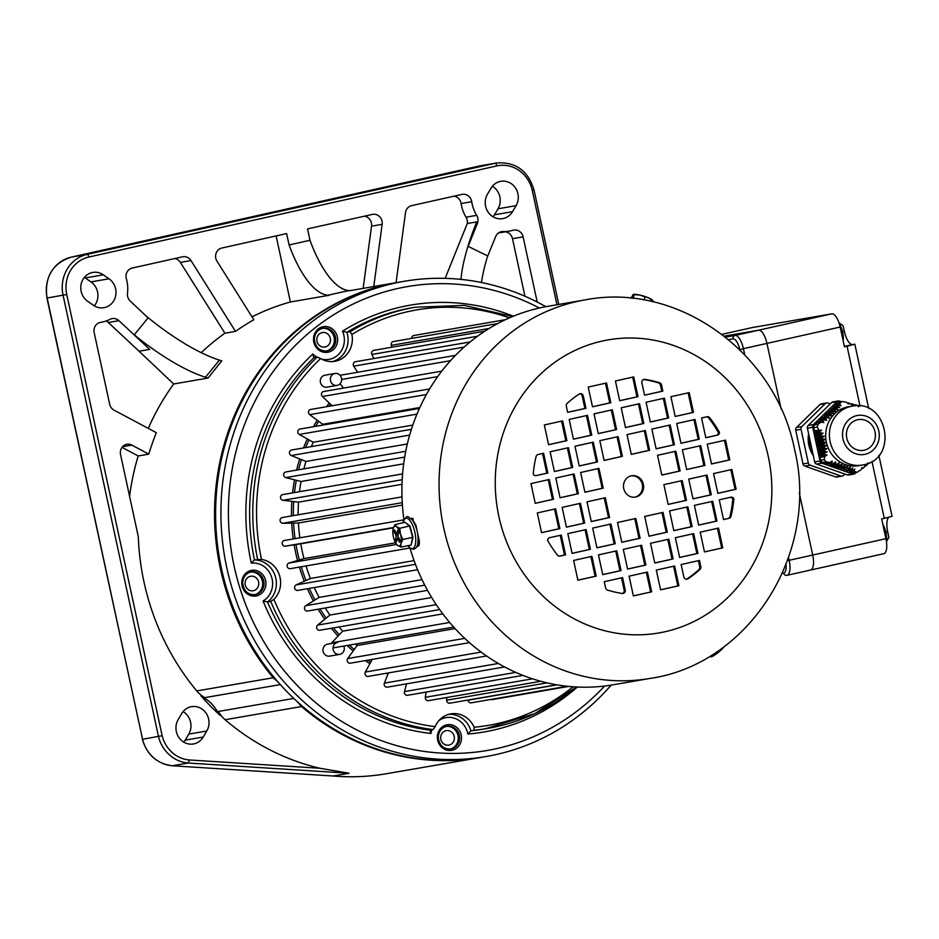 <?xml version="1.0" encoding="UTF-8"?>
<svg xmlns="http://www.w3.org/2000/svg" width="939" height="939" viewBox="0 0 939 939"><rect width="100%" height="100%" fill="white"/><g stroke="black" fill="none" stroke-linecap="round" stroke-linejoin="round"><path stroke-width="1.41" d="M411.082 545.101L412.62 537.308L409.604 526.11L404.932 522.26L409.92 525.899L412.996 537.319L411.082 545.101L400.906 547.085L401.023 543.458A10.106 3.768 77.6 0 1 397.643 545.489A10.106 3.768 77.6 0 1 396.07 543.728A10.106 3.768 77.6 0 1 393.699 538.106A10.106 3.768 -102.4 0 1 392.96 529.549L392.972 529.49M397.408 538.07L399.662 542.296L400.131 540.406L397.878 536.181L398.805 532.413L397.678 530.3L396.751 534.08L394.486 529.866L394.028 531.744L396.281 535.969L395.354 539.737L396.481 541.85L397.408 538.07L398.735 537.789M400.46 534.045A10.106 3.768 77.6 0 1 401.023 543.458L402.784 539.456L400.46 534.045L399.768 528.27L396.504 526.662A10.106 3.768 77.6 0 1 400.46 534.045M393.007 529.267L393.124 528.692A10.106 3.768 77.6 0 1 396.504 526.662L394.885 524.701L393.124 528.692A10.106 3.768 -102.4 0 0 392.96 529.549M396.023 543.528L397.643 545.489L400.906 547.085M412.996 537.319L402.784 539.456M409.92 525.899L399.768 528.27M404.932 522.26L394.885 524.701M397.091 539.362L395.354 539.737M398.019 535.582L396.281 535.969M395.342 531.462L394.028 531.744M398.488 533.692L396.751 534.08M411.693 338.392A2.887 2.676 -99.8 0 1 414.005 335.469M391.986 347.207L391.34 345.329A2.887 2.676 -99.8 0 1 393.488 341.538M373.875 358.557L371.903 354.461A2.887 2.676 -99.8 0 1 373.922 350.329M357.618 372.255L353.745 366.151A2.887 2.676 -99.8 0 1 355.588 361.715M332.101 405.754L322.394 396.493A2.887 2.676 -99.8 0 1 323.779 391.493M322.112 425.226A166.626 154.595 -99.8 0 1 322.676 424.275L309.694 414.651A2.887 2.676 -99.8 0 1 310.821 409.427M311.361 446.588A166.626 154.595 -99.8 0 1 313.227 442.269L299.259 434.44A2.887 2.676 -99.8 0 1 300.081 429.029M303.86 468.843A166.626 154.595 -99.8 0 1 305.973 461.448L291.243 455.532A2.887 2.676 -99.8 0 1 291.759 449.969M299.482 491.696A166.626 154.595 -99.8 0 1 301.043 481.507L285.785 477.599A2.887 2.676 -99.8 0 1 285.984 471.93M298.168 514.795A166.626 154.595 -99.8 0 1 298.508 502.142L282.968 500.299A2.887 2.676 -99.8 0 1 282.827 494.571M299.834 537.801A166.626 154.595 -99.8 0 1 298.414 523.011L282.839 523.269A2.887 2.676 -99.8 0 1 282.357 517.53M290.574 568.588A2.887 2.676 -99.8 0 1 287.193 566.417A2.887 2.676 -99.8 0 1 289.024 563.024L303.966 558.611A166.626 154.595 -99.8 0 1 300.762 543.798L285.386 546.158A2.887 2.676 -99.8 0 1 284.329 540.477A2.887 2.676 -99.8 0 1 284.494 540.453L403.84 519.866L284.447 540.453M568.694 686.421L492.353 699.59A2.887 2.676 -99.8 0 1 490.944 699.426M567.215 686.268L471.237 702.818A2.887 2.676 -99.8 0 1 468.068 700.201L468.056 700.036M556.522 684.777L449.828 703.182A2.887 2.676 -99.8 0 1 446.659 700.201L446.718 697.513M540.782 681.291L428.501 700.658A2.887 2.676 -99.8 0 1 425.344 697.313L426.071 692.09M522.941 675.387L407.549 695.294A2.887 2.676 -99.8 0 1 404.474 691.597L406.517 683.85M504.572 666.936L387.338 687.16A2.887 2.676 -99.8 0 1 384.368 683.134L388.429 672.911M486.555 655.985L368.17 676.409A2.887 2.676 -99.8 0 1 365.353 672.054L372.278 659.401M469.465 642.64L350.341 663.192A2.887 2.676 -99.8 0 1 347.712 658.544L357.16 645.48A166.626 154.595 -99.8 0 1 355.529 644.037M331.256 643.52A2.887 2.676 -99.8 0 1 331.737 642.804L342.665 631.161A166.626 154.595 -99.8 0 1 339.014 626.935M439.652 609.575L319.835 630.245A2.887 2.676 -99.8 0 1 317.675 625.092L329.918 615.045A166.626 154.595 -99.8 0 1 325.246 607.991M427.538 590.349L307.64 611.031A2.887 2.676 -99.8 0 1 305.75 605.69L319.107 597.392A166.626 154.595 -99.8 0 1 314.248 587.544M417.597 569.715L297.733 590.396A2.887 2.676 -99.8 0 1 296.149 584.891L310.41 578.483A166.626 154.595 -99.8 0 1 306.044 565.935M343.58 388.077L340.047 383.781M357.16 645.48L455.075 628.59M342.665 631.161L442.809 613.883M329.918 615.045L431.682 597.486M319.107 597.392L422.01 579.645M310.41 578.483L414.064 560.606M303.966 558.611L395.53 542.812M300.762 543.798L393.382 527.824M298.414 523.011L402.397 505.076M298.508 502.142L401.998 484.289M301.043 481.507L403.676 463.807M305.973 461.448L407.338 443.959M313.227 442.269L412.808 425.085M322.676 424.275L419.85 407.514M839.032 322.887L843.128 325.727L844.349 331.373A14.437 5.376 -102.6 0 0 852.706 344.566L854.83 344.202L868.739 408.524M878.869 455.356L892.05 516.344L884.28 518.351L871.967 461.378M886.439 541.545L888.893 537.39L887.672 531.744A14.437 5.376 77.4 0 1 888.987 517.143M810.639 570.032L883.681 553.717A14.437 5.376 -102.6 0 0 883.775 553.705A14.437 5.376 -102.6 0 0 885.935 538.693L881.662 518.938L884.28 518.351M810.451 570.079A14.437 5.376 -102.6 0 0 810.545 570.055A14.437 5.376 -102.6 0 0 812.705 555.043A14.437 5.376 77.4 0 1 810.545 570.055A14.437 5.376 77.4 0 1 810.451 570.079L787.105 575.29M859.983 405.953L847.06 346.209L844.443 346.796L840.17 327.042A14.437 5.376 -102.6 0 0 831.813 313.837L752.209 327.57A14.437 5.376 -102.6 0 0 752.116 327.594A14.437 5.376 -102.6 0 0 752.022 327.617M840.17 327.042L743.406 348.651A14.437 5.376 -102.6 0 0 735.049 335.458L758.583 330.199L724.262 336.115L758.583 330.199A14.437 5.376 77.4 0 1 766.94 343.392L781.131 408.993L766.94 343.392A14.437 5.376 -102.6 0 0 758.583 330.199L831.813 313.837M787.434 560.677L812.705 555.043L799.253 492.834L812.705 555.043L885.935 538.693M854.83 344.202L847.06 346.209M839.396 324.014A11.561 4.308 77.4 0 1 841.79 329.073A11.561 4.308 77.4 0 1 842.659 332.242A11.561 4.308 77.4 0 1 843.128 335.059A11.561 4.308 77.4 0 1 843.116 340.622M882.906 524.666A11.561 4.308 77.4 0 1 885.113 529.443A11.561 4.308 77.4 0 1 886.228 533.892A11.561 4.308 77.4 0 1 886.451 535.43A11.561 4.308 77.4 0 1 886.393 541.216M857.6 419.721A15.599 14.472 80.2 0 0 846.708 437.774A15.599 14.472 80.2 0 0 863.551 450.333A15.599 14.472 80.2 0 0 864.197 450.204A15.599 14.472 80.2 0 0 875.089 432.163A15.599 14.472 80.2 0 0 858.246 419.604A15.599 14.472 80.2 0 0 857.6 419.721M836.954 477.012A2.887 2.676 -99.8 0 1 835.569 476.918L804.852 466.108A2.887 2.676 -99.8 0 1 803.021 463.948L795.72 430.226A2.887 2.676 -99.8 0 1 796.507 427.491L819.923 404.58A2.887 2.676 -99.8 0 1 821.273 403.887L826.578 402.972A2.887 2.676 -99.8 0 1 827.846 403.077L830.217 403.911M844.877 474.078L843.492 475.427A2.887 2.676 -99.8 0 1 840.875 476.003L810.157 465.192A2.887 2.676 -99.8 0 1 808.326 463.033L801.037 429.311A2.887 2.676 -99.8 0 1 801.812 426.576L825.24 403.664A2.887 2.676 -99.8 0 1 826.578 402.972M863.493 464.817A29.884 27.736 -99.8 0 1 862.26 465.063L858.551 465.697A29.884 27.736 -99.8 0 1 826.261 441.623A29.884 27.736 -99.8 0 1 847.154 407.033A29.884 27.736 -99.8 0 1 848.386 406.798L852.107 406.153C887.285 398.465 898.987 458.549 863.563 464.805L862.26 465.063A29.884 27.736 -99.8 0 1 829.982 440.99A29.884 27.736 -99.8 0 1 850.863 406.399A29.884 27.736 -99.8 0 1 852.107 406.153M856.838 472.399L853.574 472.963A2.887 2.676 -99.8 0 1 852.307 472.857L849.631 471.906L853.985 471.155L856.955 472.376L861.309 469.523L862.155 467.422L863.082 468.162L864.209 467.282L865.03 465.192L865.875 465.944L866.92 465.087L867.718 462.997L868.481 463.76L869.514 462.727M859.936 406.059L858.117 405.789M858.516 406.775L858.786 405.683M841.649 401.552L839.466 404.028L835.123 404.779L837.154 402.796A2.887 2.676 -99.8 0 1 838.504 402.092L843.269 401.599L846.79 402.397L848.457 404.063L848.973 402.925L852.002 404.932L852.436 403.805L855.359 405.836L855.711 404.721L857.577 405.777M848.633 474.993A2.887 2.676 -99.8 0 1 847.248 474.911L816.531 464.089A2.887 2.676 -99.8 0 1 814.688 461.941L807.399 428.207A2.887 2.676 -99.8 0 1 808.186 425.473L831.602 402.561A2.887 2.676 -99.8 0 1 832.952 401.869L838.257 400.953A2.887 2.676 80.2 0 0 836.907 401.646L831.602 402.561M847.248 474.911L852.553 473.995A2.887 2.676 80.2 0 0 855.171 473.409L856.063 472.528M861.767 468.397L863.082 468.162M864.655 466.155L865.875 465.944M867.354 463.96L868.481 463.76M851.896 470.04L846.802 470.909L851.896 470.04L852.718 467.939L850.546 469.371L843.973 469.923L850.546 469.371M847.178 467.88L841.144 468.925L847.178 467.88L847.929 465.803L845.581 467.258L838.327 467.927L845.581 467.258M831.837 463.115L827.013 463.948L831.837 463.115L832.212 461.096L829.653 462.587L825.299 463.338L822.623 462.399A2.887 2.676 -99.8 0 1 820.792 460.251L820.158 457.316L824.512 456.565L824.289 459.641L826.132 461.8L829.653 462.587M835.299 463.995L836.614 464.359L830.956 465.333L829.841 464.934L835.299 463.995L835.757 461.965L833.222 463.455M838.574 464.922L839.806 465.286L833.785 466.331L832.67 465.932L838.574 464.922L839.114 462.868L836.614 464.359M841.649 465.873L842.799 466.26L836.614 467.329L835.499 466.929L841.649 465.873L842.271 463.807L839.806 465.286M824.571 453.326L824.571 454.593L819.747 455.427L819.489 454.206L824.571 453.326L827.118 451.835L824.536 451.389L819.078 452.328L818.82 451.107L824.465 450.133L824.536 451.389M824.16 446.964L824.313 448.208L818.409 449.218L818.139 447.997L824.16 446.964L826.637 445.485L823.89 445.063L817.74 446.119L817.47 444.898L823.656 443.83L823.89 445.063M819.606 431.647L820.146 432.82L815.052 433.701L814.794 432.48L819.606 431.647L821.695 430.238L814.383 430.59L813.749 427.656A2.887 2.676 -99.8 0 1 814.524 424.921L816.566 422.926L820.909 422.174L818.022 424.322L817.247 427.057L818.726 429.851M820.909 434.64L821.379 435.825L815.721 436.799L815.463 435.579L820.909 434.64L823.092 433.208L820.146 432.82M822.036 437.668L822.411 438.865L816.39 439.91L816.132 438.689L822.036 437.668L824.289 436.224L821.379 435.825M822.951 440.731L823.257 441.94L817.071 443.008L816.801 441.788L822.951 440.731L825.287 439.276L822.411 438.865M823.808 419.944L817.869 421.658L823.808 419.944L826.754 420.332L825.475 418.606L820.029 419.545L820.874 418.712L826.531 417.738L825.475 418.606M829.055 415.566L822.188 417.432L829.055 415.566L831.931 415.965L830.487 414.263L824.336 415.331L825.193 414.498L831.379 413.43L830.487 414.263M838.633 405.225L838.058 406.012L832.963 406.892L838.633 405.225L841.133 405.695L839.466 404.028M837.107 407.233L836.461 408.031L830.804 409.005L837.107 407.233L839.689 407.679L838.058 406.012M835.405 409.263L834.677 410.073L828.656 411.106L835.405 409.263L838.069 409.697L836.461 408.031M833.492 411.329L826.496 413.219L833.492 411.329L836.238 411.752L834.677 410.073M848.973 402.925L847.565 403.16M852.436 403.805L851.121 404.028M855.711 404.721L854.49 404.932M838.257 400.953A2.887 2.676 80.2 0 1 839.525 401.07L841.156 401.634M852.553 473.995L821.836 463.173L816.531 464.089M814.688 461.941L820.005 461.026L812.705 427.292L807.399 428.207M808.186 425.473L813.491 424.557L836.907 401.646M849.631 471.906L849.443 471.038M846.802 470.909L846.614 470.052M843.973 469.923L843.785 469.054M841.144 468.925L840.968 468.056M838.327 467.927L838.14 467.059M835.499 466.929L835.311 466.061M832.67 465.932L832.482 465.063M829.841 464.934L829.653 464.077M827.013 463.948L826.825 463.08M820.158 457.316L821.461 456.037L819.747 455.427M819.489 454.206L820.792 452.927L819.078 452.328M818.82 451.107L820.123 449.828L818.409 449.218M818.139 447.997L819.454 446.718L817.74 446.119M817.47 444.898L818.785 443.619L817.071 443.008M816.801 441.788L818.104 440.508L816.39 439.91M816.132 438.689L817.435 437.41L815.721 436.799M815.463 435.579L816.766 434.299L815.052 433.701M814.794 432.48L816.097 431.201L814.383 430.59M818.092 422.667L817.869 421.658M820.252 420.555L820.029 419.545M822.4 418.454L822.188 417.432M824.559 416.341L824.336 415.331M826.719 414.228L826.496 413.219M828.867 412.127L828.656 411.106M831.027 410.014L830.804 409.005M833.186 407.902L832.963 406.892M835.334 405.801L835.123 404.779M813.491 424.557A2.887 2.676 80.2 0 0 812.705 427.292M820.005 461.026A2.887 2.676 80.2 0 0 821.836 463.173M831.379 413.43L834.196 413.841L832.682 412.151M826.531 417.738L829.442 418.137L828.081 416.423M820.909 422.174L823.879 422.562L822.693 420.825M818.785 443.619L826.074 442.363L823.257 441.94M823.656 443.83L826.074 442.363M818.104 440.508L825.287 439.276M817.435 437.41L824.289 436.224M816.766 434.299L823.092 433.208M816.097 431.201L821.695 430.238M819.454 446.718L826.637 445.485M824.465 450.133L826.977 448.642L824.313 448.208M820.123 449.828L826.977 448.642M820.792 452.927L827.118 451.835M824.512 456.565L827.071 455.063L824.571 454.593M821.461 456.037L827.071 455.063M844.513 466.859L845.206 464.793L842.799 466.26M849.631 468.948L850.429 466.859L848.163 468.303M853.985 471.155L854.83 469.066L852.741 470.474M852.307 472.857L856.955 472.376M811.472 447.023A28.158 26.128 -99.8 0 1 810.533 442.715M809.958 440.039A28.158 26.128 80.2 0 0 812.035 449.664M812.575 452.14A28.158 26.128 -99.8 0 1 809.406 437.504M809.16 436.353A28.158 26.128 80.2 0 0 812.822 453.267M813.151 454.828A28.158 26.128 -99.8 0 1 808.808 434.745M813.35 455.744A28.158 26.128 -99.8 0 1 808.608 433.783M330.54 404.263A171.814 159.419 80.2 0 0 328.943 406.305M318.661 421.294A171.814 159.419 80.2 0 0 315.715 426.329M308.896 439.839A171.814 159.419 80.2 0 0 305.644 447.574M301.407 459.617A171.814 159.419 80.2 0 0 298.579 469.758M296.313 480.298A171.814 159.419 80.2 0 0 294.494 492.552M293.696 501.567A171.814 159.419 80.2 0 0 293.332 515.042A171.814 159.419 80.2 0 0 293.344 515.628M329.26 403.054A173.257 160.757 80.2 0 0 326.396 406.74M317.218 420.226A173.257 160.757 80.2 0 0 313.438 426.717M307.299 438.947A173.257 160.757 80.2 0 0 303.532 447.938M299.694 458.925A173.257 160.757 80.2 0 0 296.595 470.099M294.517 479.841A173.257 160.757 80.2 0 0 292.581 492.893M291.841 501.344A173.257 160.757 80.2 0 0 291.466 515.112A173.257 160.757 80.2 0 0 291.466 515.957M337.054 385.413L326.972 387.15A6.068 5.622 -99.8 0 1 320.293 381.093A6.068 5.622 -99.8 0 1 324.906 375.201L334.988 373.464A6.068 5.622 -99.8 0 1 341.655 379.52A6.068 5.622 -99.8 0 1 337.054 385.413A6.068 5.622 -99.8 0 1 330.375 379.344A6.068 5.622 -99.8 0 1 334.988 373.464M339.695 654.377L329.612 656.115A6.068 5.622 -99.8 0 1 322.946 650.046A6.068 5.622 -99.8 0 1 327.547 644.166L337.629 642.417A6.068 5.622 -99.8 0 0 333.028 648.309A6.068 5.622 -99.8 0 0 339.695 654.377A6.068 5.622 -99.8 0 0 343.803 646.055M316.807 339.695A7.359 6.831 80.2 0 0 324.906 347.054A7.359 6.831 80.2 0 0 330.505 339.906A7.359 6.831 80.2 0 0 322.406 332.547A7.359 6.831 80.2 0 0 316.807 339.695M245.067 583.401A7.359 6.831 80.2 0 0 253.166 590.76A7.359 6.831 80.2 0 0 258.765 583.612A7.359 6.831 80.2 0 0 250.666 576.253A7.359 6.831 80.2 0 0 245.067 583.401M440.673 737.772A7.359 6.831 80.2 0 0 448.772 745.132A7.359 6.831 80.2 0 0 454.37 737.984A7.359 6.831 80.2 0 0 446.271 730.624A7.359 6.831 80.2 0 0 440.673 737.772M404.169 281.301L398.864 282.216A241.123 223.728 80.2 0 0 215.618 516.321A241.123 223.728 80.2 0 0 480.838 757.444L486.144 756.529A241.123 223.728 -99.8 0 1 220.923 515.405A241.123 223.728 -99.8 0 1 404.169 281.301A241.123 223.728 -99.8 0 1 545.852 306.689M539.362 308.015A235.349 218.364 80.2 0 0 228.412 515.124A235.349 218.364 80.2 0 0 366.257 734.486A235.349 218.364 80.2 0 0 604.575 686.045M257.638 559.386A213.693 198.27 -99.8 0 1 252.802 514.713A213.693 198.27 -99.8 0 1 317.206 357.066L314.025 357.618A213.693 198.27 80.2 0 0 249.621 515.253A213.693 198.27 80.2 0 0 254.457 559.937A23.099 21.433 -99.8 0 1 275.256 576.194A23.099 21.433 -99.8 0 1 267.533 601.969L270.714 601.418L273.918 599.387A23.099 21.433 80.2 0 0 279.493 575.454A23.099 21.433 80.2 0 0 261.488 559.409L254.457 559.937L251.3 563.13A216.58 200.946 -99.8 0 1 245.877 515.394A216.58 200.946 -99.8 0 1 312.863 354.003L313.72 357.513M326.303 351.033A11.55 10.716 80.2 0 0 334.401 339.965A11.55 10.716 80.2 0 0 322.394 328.321M254.575 594.739A11.55 10.716 80.2 0 0 262.662 583.671A11.55 10.716 80.2 0 0 250.654 572.027M450.168 749.111A11.55 10.716 80.2 0 0 458.267 738.042A11.55 10.716 80.2 0 0 446.26 726.399M577.332 687.043A216.58 200.946 -99.8 0 1 467.857 734.04L470.92 730.788L474.113 730.237L474.136 727.244A23.099 21.433 80.2 0 0 450.814 713.863A23.099 21.433 80.2 0 0 435.144 726.633L433.114 729.591L429.686 730.389M317.206 357.066L320.633 358.534A23.099 21.433 80.2 0 0 334.8 361.315A23.099 21.433 80.2 0 0 351.914 334.448L350.106 331.737L346.925 332.289L342.512 331.185A216.58 200.946 -99.8 0 1 513.375 316.22M611.136 685.13A241.123 223.728 -99.8 0 1 486.144 756.529M431.893 729.803A20.212 18.757 80.2 0 0 430.931 733.465L429.921 730.143A213.693 198.27 80.2 0 1 267.533 601.969L263.073 600.983A20.212 18.757 80.2 0 0 271.641 577.227A20.212 18.757 80.2 0 0 251.3 563.13M291.712 523.129A173.257 160.757 80.2 0 0 293.226 538.939M294.142 544.82A173.257 160.757 80.2 0 0 297.534 560.513M299.388 567.086A173.257 160.757 80.2 0 0 304.283 581.241M307.417 588.73A173.257 160.757 80.2 0 0 313.38 600.948M318.11 609.223A173.257 160.757 80.2 0 0 324.694 619.329M331.373 628.25A173.257 160.757 80.2 0 0 338.028 636.102M347.125 645.48A173.257 160.757 80.2 0 0 353.17 650.997M365.33 660.598A173.257 160.757 80.2 0 0 369.896 663.767M386.117 673.31A173.257 160.757 80.2 0 0 387.913 674.214M293.59 523.093A171.814 159.419 80.2 0 0 295.081 538.622M295.996 544.526A171.814 159.419 80.2 0 0 299.341 559.984M301.255 566.757A171.814 159.419 80.2 0 0 305.997 580.466M309.307 588.401A171.814 159.419 80.2 0 0 314.964 599.962M320.07 608.895A171.814 159.419 80.2 0 0 326.126 618.155M333.439 627.898A171.814 159.419 80.2 0 0 339.284 634.764M349.355 645.105A171.814 159.419 80.2 0 0 354.238 649.53M367.795 660.176A171.814 159.419 80.2 0 0 370.741 662.206M490.968 188.258A15.881 14.731 -99.8 0 1 500.816 181.309A15.881 14.731 -99.8 0 1 517.905 193.751A15.881 14.731 -99.8 0 1 516.063 205.664L512.518 211.686A15.881 14.731 -99.8 0 1 502.67 218.634A15.881 14.731 -99.8 0 1 487.775 211.592A15.881 14.731 -99.8 0 1 487.423 194.279L490.968 188.258M493.069 216.803A15.881 14.731 80.2 0 0 494.477 214.796L498.022 208.775A15.881 14.731 80.2 0 0 499.853 196.861A15.881 14.731 80.2 0 0 492.376 186.251M109.03 278.789A15.881 14.731 -99.8 0 1 115.614 288.825A15.881 14.731 -99.8 0 1 103.924 307.687A15.881 14.731 -99.8 0 1 93.43 305.281L87.726 301.325A15.881 14.731 -99.8 0 1 81.012 284.752A15.881 14.731 -99.8 0 1 92.82 272.427A15.881 14.731 -99.8 0 1 103.325 274.834L109.03 278.789L90.977 281.9L85.273 277.944A15.881 14.731 80.2 0 0 84.381 277.369M94.323 305.856A15.881 14.731 80.2 0 0 97.562 291.935A15.881 14.731 80.2 0 0 90.977 281.9M181.708 713.593A15.881 14.731 -99.8 0 1 191.556 706.644A15.881 14.731 -99.8 0 1 208.634 719.086A15.881 14.731 -99.8 0 1 206.791 731L203.247 737.021A15.881 14.731 -99.8 0 1 193.411 743.97A15.881 14.731 -99.8 0 1 178.516 736.927A15.881 14.731 -99.8 0 1 178.164 719.614L181.708 713.593M183.798 742.139A15.881 14.731 80.2 0 0 185.206 740.143L188.751 734.122A15.881 14.731 80.2 0 0 190.594 722.197A15.881 14.731 80.2 0 0 183.117 711.598M100.403 322.394L100.731 322.335A8.662 8.04 -99.8 0 0 100.567 322.359A8.662 8.04 -99.8 0 0 94.193 332.652L109.663 404.181A8.662 8.04 80.2 0 0 114.065 410.155L156.332 432.668A241.123 223.728 80.2 0 0 148.785 454.136L131.836 445.098A8.662 8.04 -99.8 0 0 126.929 444.288A8.662 8.04 -99.8 0 0 120.556 454.582L138.291 536.627A241.123 223.728 80.2 0 0 143.984 581.969A241.123 223.728 80.2 0 0 196.767 690.94L273.19 677.758A241.123 223.728 -99.8 0 1 220.407 568.776A241.123 223.728 -99.8 0 1 397.796 282.393A241.123 223.728 -99.8 0 1 398.324 282.31M328.004 295.222L348.932 290.55A86.634 32.278 -102.6 0 1 309.999 240.29L289.083 244.962A86.634 32.278 -102.6 0 0 328.004 295.222L348.932 290.55M329.213 295.292L290.397 301.982A241.123 223.728 -99.8 0 0 252.004 316.877M289.083 244.962L286.618 233.565L221.827 248.037A8.662 8.04 -99.8 0 0 217.015 261.218L253.823 319.765A241.123 223.728 80.2 0 0 235.513 331.397L190.993 260.572A8.662 8.04 -99.8 0 0 182.882 256.746A8.662 8.04 -99.8 0 0 182.518 256.817L132.223 268.049A8.662 8.04 -99.8 0 0 126.354 278.824A34.649 32.149 80.2 0 1 126.906 281.066A34.649 32.149 80.2 0 1 127.493 293.332A8.662 8.04 -99.8 0 0 130.239 301.079L148.057 317.898L134.254 334.836A101.06 29.332 39.2 0 0 205.488 377.232L208.082 378.041L221.792 360.858L219.444 360.118A101.06 29.332 39.2 0 1 145.533 315.527M201.216 352.665A241.123 223.728 -99.8 0 1 224.902 333.228L235.513 331.397M208.082 378.041L173.703 383.981L139.042 351.221L149.653 349.39L134.254 334.836M148.292 428.384A241.123 223.728 -99.8 0 1 173.703 383.981M129.582 496.344A241.123 223.728 -99.8 0 1 138.174 455.967L148.785 454.136M373.769 286.536L382.138 224.339A8.662 8.04 80.2 0 0 382.009 221.135A8.662 8.04 80.2 0 0 372.689 214.35A8.662 8.04 80.2 0 0 372.337 214.421L307.546 228.893L309.999 240.29M363.158 288.367L371.527 226.17A8.662 8.04 80.2 0 0 371.398 222.966A8.662 8.04 80.2 0 0 364.52 216.17M481.437 282.498A101.06 31.351 115.9 0 1 487.67 255.901L468.138 246.405A101.06 31.351 115.9 0 1 476.214 223.787L476.766 221.886L467.27 223.529A8.662 8.04 -99.8 0 0 467.188 220.031A8.662 8.04 -99.8 0 0 466.049 217.179A34.649 32.149 80.2 0 1 461.096 203.528L471.718 201.697A8.662 8.04 80.2 0 0 471.613 201.122A8.662 8.04 80.2 0 0 462.293 194.338A8.662 8.04 80.2 0 0 461.929 194.408L411.634 205.641A8.662 8.04 -99.8 0 0 405.495 212.672L396.07 282.698M461.096 203.528A8.662 8.04 80.2 0 0 460.99 202.953A8.662 8.04 80.2 0 0 454.124 196.157M471.718 201.697A34.649 32.149 80.2 0 0 476.66 215.348A8.662 8.04 -99.8 0 1 477.798 218.2A8.662 8.04 -99.8 0 1 477.352 223.552L468.138 246.405M273.19 677.758L278.308 682.336M460.932 279.376A101.06 31.351 115.9 0 1 476.026 223.705L476.766 221.886M138.174 455.967L122.035 447.363M106.119 321.009A8.662 8.04 -99.8 0 1 108.314 322.488L139.042 351.221M224.902 333.228L180.382 262.404L190.993 260.572M174.713 258.554A8.662 8.04 -99.8 0 1 180.382 262.404M276.113 235.912L290.397 301.982M467.27 223.529L445.145 278.355M505.194 231.839A8.662 8.04 -99.8 0 1 512.494 238.694L524.936 296.243M498.409 233.001A34.649 32.149 80.2 0 0 498.797 232.942L509.408 231.111A34.649 32.149 80.2 0 0 512.917 230.278A8.662 8.04 -99.8 0 1 513.786 230.078A8.662 8.04 -99.8 0 1 523.105 236.863L537.202 302.029M201.826 696.832A34.649 32.149 -99.8 0 1 218.47 713.816M487.4 256.805L495.71 236.522A8.662 8.04 -99.8 0 1 501.626 231.628A8.662 8.04 -99.8 0 1 503.175 231.522A34.649 32.149 80.2 0 0 509.408 231.111M100.731 322.335A34.649 32.149 80.2 0 0 101.412 322.23A34.649 32.149 80.2 0 0 110.086 319.307A8.662 8.04 -99.8 0 1 112.257 318.579A8.662 8.04 -99.8 0 1 118.936 320.657L149.653 349.39M280.327 684.601L204.831 697.63A34.649 32.149 80.2 0 0 200.934 695.811A241.123 223.728 80.2 0 0 220.336 715.53A34.649 32.149 80.2 0 0 218.435 711.445L293.801 698.44M479.195 166.027L71.2 257.145A2.887 1.08 -102.6 0 1 71.223 257.145L87.139 254.399A2.887 1.08 77.4 0 1 88.818 257.04A31.762 29.473 80.2 0 0 66.751 294.506L46.95 298.039L142.552 739.251A34.673 32.161 80.2 0 0 172.353 765.766L188.281 763.02A34.673 32.161 -99.8 0 1 158.48 736.505L63.077 295.269A34.649 32.149 -99.8 0 1 87.139 254.399L495.135 163.28L479.207 166.027A2.887 1.08 77.4 0 1 479.207 166.027A2.887 1.08 77.4 0 1 479.195 166.027L480.639 165.745A34.649 32.149 80.2 0 0 479.207 166.027L71.223 257.145A34.649 32.149 80.2 0 0 47.161 298.015L142.552 739.251L162.142 735.695A31.785 29.485 80.2 0 0 189.443 759.968L319.929 768.266L349.097 773.255L188.281 763.02L189.443 759.968M297.334 701.715L301.525 706.539L225.102 719.72A241.123 223.728 80.2 0 0 319.929 768.266M480.31 757.527A241.123 223.728 -99.8 0 1 479.782 757.62A241.123 223.728 -99.8 0 1 301.525 706.539M225.102 719.72A28.874 26.797 -99.8 0 1 218.435 711.445M204.831 697.63A28.874 26.797 -99.8 0 1 196.767 690.94M142.352 739.275C147.024 754.897 157.001 763.736 172.26 765.778L333.181 776.001L349.097 773.255M386.375 773.736A241.123 223.728 80.2 0 1 333.181 776.001L333.075 776.001C350.975 777.527 368.745 776.764 386.375 773.736L479.782 757.62M653.004 300.75L652.006 299.764A10.106 1.749 -163.9 0 0 649.213 298.121A10.106 1.749 -163.9 0 0 639.729 295.069A10.106 1.749 -163.9 0 0 633.496 294.423A10.106 1.749 -163.9 0 0 633.426 294.447L633.496 294.423M631.008 298.25L633.121 294.553L639.729 295.069L649.213 298.121L652.077 300.656M633.121 294.553L634.118 294.74L633.05 298.461M644.013 300.022L644.847 297.111M652.805 301.795L653.086 300.832M723.64 646.983L721.481 649.565A10.106 2.019 -40.3 0 0 724.204 646.572M721.481 649.565A10.106 2.019 139.7 0 1 713.652 655.704L710.94 656.936A10.106 2.019 -40.3 0 0 713.652 655.704L721.481 649.565M716.375 652.065L716.95 652.746M417.702 533.728A192.037 178.175 80.2 0 0 418.747 538.164C419.768 542.859 419.475 545.594 417.867 546.345L417.104 546.24M643.368 484.219A10.834 10.047 80.2 0 0 631.712 475.744A10.834 10.047 80.2 0 0 623.742 488.609A10.834 10.047 80.2 0 0 635.398 497.083A10.834 10.047 80.2 0 0 643.368 484.219M634.858 497.165A10.834 10.047 80.2 0 0 642.299 484.407A10.834 10.047 80.2 0 0 631.184 475.85M412.714 520.394L413.254 518.668M409.967 547.942A192.037 178.175 80.2 0 0 613.132 684.801L650.281 678.392A192.037 178.175 -99.8 0 1 443.713 528A192.037 178.175 -99.8 0 1 584.985 299.917L547.836 306.325A192.037 178.175 80.2 0 0 403.934 519.666M411.106 518.551L411.81 518.105L416.036 525.453A192.037 178.175 80.2 0 0 416.928 530.077M676.714 423.524L680.975 443.278L699.285 439.194L695.013 419.44L676.714 423.524M656.138 448.83L674.437 444.734L670.176 424.98L651.866 429.076L656.138 448.83M646.067 402.268L650.34 422.022L668.65 417.925L664.378 398.171L646.067 402.268M680.118 470.979L675.845 451.225L657.535 455.321L661.807 475.075L680.118 470.979L679.05 471.167L674.801 451.459M686.655 469.523L704.966 465.439L700.694 445.685L682.383 449.769L686.655 469.523L703.898 465.615L699.637 445.919M711.504 463.972L729.803 459.887L725.542 440.133L707.231 444.217L711.504 463.972M689.214 392.619L670.916 396.704L675.188 416.458L693.487 412.374L689.214 392.619M709.684 417.738A2.887 2.676 80.2 0 0 707.044 416.752L701.55 417.972L705.823 437.727L717.431 435.133A2.887 2.676 80.2 0 0 719.509 432.433A108.29 100.473 80.2 0 0 709.684 417.738L708.628 417.925A2.887 2.676 80.2 0 0 706.492 416.869M631.29 454.382L649.6 450.286L645.328 430.532L627.017 434.616L631.29 454.382M639.529 403.711L621.219 407.808L625.491 427.562L643.802 423.466L639.529 403.711M638.004 396.657L633.731 376.903L615.421 380.999L619.693 400.753L638.004 396.657L636.935 396.845L632.675 377.138M659.542 382.736A108.29 100.473 80.2 0 0 644.893 379.368A2.981 2.758 80.2 0 0 641.889 382.912L644.541 395.202L662.852 391.117L661.526 384.978A2.981 2.758 80.2 0 0 659.542 382.736L658.474 382.912A108.29 100.473 80.2 0 0 643.825 379.556A2.981 2.758 80.2 0 0 643.555 379.52M592.497 406.822L610.808 402.737L606.535 382.983L588.225 387.068L592.497 406.822M594.023 413.876L598.296 433.63L616.594 429.546L612.322 409.791L594.023 413.876M573.447 439.194L591.758 435.097L587.485 415.343L569.175 419.44L573.447 439.194M579.246 466.002L597.556 461.906L593.284 442.152L574.973 446.248L579.246 466.002M604.094 460.45L622.393 456.366L618.12 436.612L599.821 440.696L604.094 460.45M583.295 396A2.981 2.758 80.2 0 0 579.105 394.063A108.29 100.473 80.2 0 0 567.191 403.359A2.981 2.758 80.2 0 0 566.323 406.247L567.649 412.374L585.959 408.289L583.295 396L582.239 396.176A2.981 2.758 80.2 0 0 579.574 393.817M560.067 497.799L578.377 493.703L574.105 473.949L555.806 478.045L560.067 497.799M580.642 472.493L584.915 492.247L603.225 488.151L598.953 468.397L580.642 472.493M562.637 420.883L544.327 424.98L548.599 444.734L566.91 440.637L562.637 420.883M530.958 483.585L535.23 503.339L553.529 499.255L549.268 479.5L530.958 483.585M554.397 471.554L572.708 467.458L568.435 447.703L550.125 451.8L554.397 471.554M533.246 474.031A2.887 2.676 80.2 0 0 536.251 475.603L547.86 473.01L543.587 453.255L538.094 454.476A2.887 2.676 80.2 0 0 536.11 456.507A108.29 100.473 80.2 0 0 533.246 474.031M590.396 549.303L586.124 529.549L567.825 533.634L572.097 553.388L590.396 549.303L589.34 549.479L585.079 529.784M610.972 523.997L592.662 528.082L596.934 547.836L615.245 543.751L610.972 523.997M621.043 570.56L616.77 550.806L598.46 554.89L602.732 574.645L621.043 570.56L619.986 570.748L615.726 551.04M586.992 501.837L591.265 521.591L609.575 517.506L605.303 497.752L586.992 501.837M580.455 503.304L562.144 507.389L566.417 527.143L584.727 523.058L580.455 503.304M555.606 508.844L537.296 512.94L541.568 532.695L559.879 528.598L555.606 508.844M577.896 580.208L596.195 576.123L591.922 556.358L573.623 560.454L577.896 580.208M557.426 555.09A2.887 2.676 80.2 0 0 560.067 556.076L565.56 554.855L561.287 535.089L549.679 537.683A2.887 2.676 80.2 0 0 547.601 540.394A108.29 100.473 80.2 0 0 557.426 555.09M635.82 518.445L617.51 522.542L621.782 542.296L640.093 538.2L635.82 518.445M627.581 569.104L645.891 565.02L641.619 545.266L623.308 549.35L627.581 569.104M647.417 572.074L629.107 576.159L633.379 595.913L651.689 591.828L647.417 572.074M607.568 590.091A108.29 100.473 80.2 0 0 622.217 593.46A2.981 2.758 80.2 0 0 625.221 589.915L622.569 577.626L604.258 581.711L605.585 587.837A2.981 2.758 80.2 0 0 607.568 590.091M736.153 489.242L731.88 469.477L713.57 473.573L717.842 493.327L736.153 489.242L735.096 489.419L730.835 469.711M688.733 479.125L693.005 498.879L711.304 494.783L707.032 475.028L688.733 479.125M699.461 560.454L681.151 564.539L683.815 576.828A2.981 2.758 80.2 0 0 688.005 578.764A108.29 100.473 80.2 0 0 699.919 569.468A2.981 2.758 80.2 0 0 700.787 566.581L699.461 560.454M704.473 551.932L722.784 547.848L718.511 528.094L700.201 532.178L704.473 551.932M682.195 480.58L663.885 484.665L668.157 504.419L686.468 500.334L682.195 480.58M674.613 566.006L656.302 570.09L660.575 589.845L678.885 585.76L674.613 566.006M673.087 558.94L668.814 539.186L650.516 543.282L654.776 563.036L673.087 558.94L672.031 559.128L667.77 539.42M687.864 506.825L669.554 510.91L673.826 530.664L692.137 526.579L687.864 506.825M693.663 533.634L675.352 537.718L679.625 557.473L697.935 553.388L693.663 533.634M730.859 497.224L719.251 499.818L723.523 519.572L729.016 518.34A2.887 2.676 80.2 0 0 731 516.321A108.29 100.473 80.2 0 0 733.864 498.797A2.887 2.676 80.2 0 0 730.859 497.224M663.016 512.377L644.717 516.462L648.978 536.216L667.289 532.131L663.016 512.377M712.713 501.273L694.402 505.37L698.675 525.124L716.985 521.028L712.713 501.273M418.982 545.195L417.82 543.904M680.975 443.231L698.229 439.37L693.968 419.674M656.126 448.772L673.38 444.922L669.12 425.214M650.328 421.963L667.582 418.113L663.321 398.406M661.795 475.017L679.05 471.167M711.492 463.925L728.746 460.075L724.485 440.368M675.176 416.411L692.43 412.561L688.17 392.854M705.811 437.68L716.375 435.32A2.887 2.676 80.2 0 0 718.452 432.621A108.29 100.473 80.2 0 0 708.628 417.925M631.278 454.323L648.532 450.474L644.271 430.766M625.48 427.503L642.734 423.653L638.473 403.946M619.681 400.695L636.935 396.845M644.53 395.155L661.784 391.293L660.457 385.166A2.981 2.758 80.2 0 0 658.474 382.912M592.486 406.775L609.74 402.913L605.479 383.218M598.284 433.583L615.538 429.733L611.277 410.026M573.436 439.135L590.69 435.285L586.429 415.578M579.234 465.944L596.488 462.094L592.227 442.386M604.082 460.403L621.336 456.542L617.076 436.846M567.637 412.327L584.891 408.465L582.239 396.176M560.067 497.74L577.321 493.891L573.06 474.183M584.903 492.189L602.169 488.339L597.908 468.631M548.587 444.675L565.841 440.825L561.581 421.118M535.218 503.292L552.472 499.442L548.212 479.735M554.386 471.495L571.64 467.645L567.379 447.938M535.746 475.662L546.803 473.197L542.542 453.49M572.086 553.341L589.34 549.479M596.922 547.789L614.188 543.939L609.927 524.232M602.721 574.598L619.986 570.748M591.253 521.544L608.507 517.694L604.246 497.987M566.405 527.096L583.659 523.234L579.398 503.539M541.557 532.636L558.822 528.786L554.562 509.079M577.884 580.149L595.138 576.3L590.877 556.592M559.55 556.134L564.492 555.031L560.231 535.324M621.771 542.237L639.025 538.387L634.776 518.68M627.569 569.057L644.823 565.208L640.562 545.5M633.367 595.866L650.621 592.016L646.361 572.309M622.498 593.483A2.981 2.758 80.2 0 0 624.165 590.091L621.524 577.861M717.83 493.268L735.096 489.419M692.994 498.82L710.248 494.97L705.987 475.263M686.468 579.199A2.981 2.758 80.2 0 0 686.937 578.952A108.29 100.473 80.2 0 0 698.851 569.656A2.981 2.758 80.2 0 0 699.719 566.769L698.405 560.689M704.461 551.886L721.715 548.036L717.455 528.328M668.145 504.372L685.4 500.522L681.139 480.815M660.563 589.798L677.829 585.936L673.568 566.24M654.765 562.977L672.031 559.128M673.815 530.617L691.081 526.767L686.82 507.06M679.613 557.426L696.867 553.576L692.606 533.868M723.511 519.513L727.948 518.528A2.887 2.676 80.2 0 0 729.943 516.509A108.29 100.473 80.2 0 0 732.796 498.973A2.887 2.676 80.2 0 0 730.307 497.341M648.978 536.169L666.232 532.307L661.972 512.612M698.663 525.065L715.917 521.215L711.656 501.508M715.917 521.215L716.985 521.028M666.232 532.307L667.289 532.131M732.796 498.973L733.864 498.797M696.867 553.576L697.935 553.388M691.081 526.767L692.137 526.579M677.829 585.936L678.885 585.76M685.4 500.522L686.468 500.334M721.715 548.036L722.784 547.848M710.248 494.97L711.304 494.783M650.621 592.016L651.689 591.828M644.823 565.208L645.891 565.02M639.025 538.387L640.093 538.2M564.492 555.031L565.56 554.855M595.138 576.3L596.195 576.123M558.822 528.786L559.879 528.598M583.659 523.234L584.727 523.058M608.507 517.694L609.575 517.506M614.188 543.939L615.245 543.751M546.803 473.197L547.86 473.01M571.64 467.645L572.708 467.458M552.472 499.442L553.529 499.255M565.841 440.825L566.91 440.637M602.169 488.339L603.225 488.151M577.321 493.891L578.377 493.703M584.891 408.465L585.959 408.289M621.336 456.542L622.393 456.366M596.488 462.094L597.556 461.906M590.69 435.285L591.758 435.097M615.538 429.733L616.594 429.546M609.74 402.913L610.808 402.737M661.784 391.293L662.852 391.117M642.734 423.653L643.802 423.466M648.532 450.474L649.6 450.286M718.452 432.621L719.509 432.433M692.43 412.561L693.487 412.374M728.746 460.075L729.803 459.887M703.898 465.615L704.966 465.439M667.582 418.113L668.65 417.925M673.38 444.922L674.437 444.734M698.229 439.37L699.285 439.194M407.925 545.547A15.505 5.775 -102.4 0 0 415.261 544.737A15.505 5.775 -102.4 0 0 411.693 523.281A15.505 5.775 -102.4 0 0 403.136 522.096A15.505 5.775 -102.4 0 0 402.96 522.929M468.068 700.201L557.015 684.86M446.659 700.201L547.085 682.876M425.344 697.313L532.53 678.827M404.474 691.597L515.781 672.394M384.368 683.134L498.339 663.474M365.353 672.054L481.12 652.089M347.712 658.544L464.746 638.356M331.737 642.804L449.664 622.463M317.675 625.092L436.236 604.646M305.75 605.69L424.757 585.161M296.149 584.891L415.437 564.316M289.024 563.024L396.587 544.479M285.386 546.158L393.5 527.507M282.839 523.269L402.244 502.67M282.968 500.299L402.185 479.735M285.785 477.599L404.686 457.093M291.243 455.532L409.65 435.097M299.259 434.44L416.963 414.134M309.694 414.651L426.423 394.521M322.394 396.493L437.738 376.598M341.655 379.462L450.497 360.693M353.745 366.151L464.089 347.125M371.903 354.461L477.552 336.232M391.34 345.329L489.172 328.45M752.209 327.57L721.95 334.331L752.116 327.594M842.553 331.772L844.349 331.373M844.372 346.432L852.706 344.566M885.876 532.143L887.672 531.744M786.671 575.372L786.788 575.349A2.887 2.676 -99.8 0 1 783.689 573.095L782.351 573.318M883.775 553.705L787.011 575.314A14.437 5.376 -102.6 0 1 786.917 575.325A2.887 2.676 -99.8 0 1 786.788 575.349L787.011 575.314A14.437 5.376 -102.6 0 0 789.171 560.301L788.56 557.496M786.025 564.456A11.55 4.308 77.4 0 1 783.689 573.095M739.803 349.778L743.406 348.651L744.733 354.778M739.732 349.414A11.55 4.308 77.4 0 0 733.042 338.862A2.887 2.676 -99.8 0 1 735.049 335.458L725.495 337.101M733.042 338.862L728.594 339.625M835.569 476.918L840.875 476.003M865.077 454.3A19.778 18.357 80.2 0 0 878.81 430.966A19.778 18.357 80.2 0 0 856.72 415.637A19.778 18.357 80.2 0 0 842.987 438.971A19.778 18.357 80.2 0 0 865.077 454.3M840.663 402.185L837.154 402.796M826.132 461.8L822.623 462.399M820.792 460.251L824.289 459.641M817.247 427.057L813.749 427.656M814.524 424.921L818.022 424.322M804.852 466.108L810.157 465.192M803.021 463.948L808.326 463.033M795.72 430.226L801.037 429.311M796.507 427.491L801.812 426.576M819.923 404.58L825.24 403.664M242.555 583.096A11.55 10.716 80.2 0 0 255.255 594.645A11.55 10.716 80.2 0 0 264.035 583.436A11.55 10.716 80.2 0 0 251.335 571.886A11.55 10.716 80.2 0 0 242.555 583.037M241.746 582.99A12.993 12.054 -99.8 0 1 253.694 570.208A12.993 12.054 -99.8 0 1 265.913 583.365A12.993 12.054 -99.8 0 1 253.953 596.148A12.993 12.054 -99.8 0 1 241.746 582.99M438.161 737.467A11.55 10.716 80.2 0 0 450.861 749.017A11.55 10.716 80.2 0 0 459.641 737.808A11.55 10.716 80.2 0 0 446.941 726.258A11.55 10.716 80.2 0 0 438.161 737.397M437.351 737.361A12.993 12.054 -99.8 0 1 449.3 724.579A12.993 12.054 -99.8 0 1 461.519 737.737A12.993 12.054 -99.8 0 1 449.558 750.519A12.993 12.054 -99.8 0 1 437.351 737.361M335.775 339.73A11.55 10.716 80.2 0 0 323.075 328.181A11.55 10.716 80.2 0 0 314.295 339.39A11.55 10.716 80.2 0 0 326.995 350.94A11.55 10.716 80.2 0 0 335.775 339.73M313.485 339.284A12.993 12.054 -99.8 0 1 325.434 326.502A12.993 12.054 -99.8 0 1 337.653 339.66A12.993 12.054 -99.8 0 1 325.692 352.43A12.993 12.054 -99.8 0 1 313.485 339.284M576.44 686.996A213.693 198.27 -99.8 0 1 487.846 728.394A213.693 198.27 -99.8 0 1 474.113 730.237M448.713 714.344A23.099 21.433 -99.8 0 1 470.92 730.788A213.693 198.27 80.2 0 0 484.665 728.946L534.725 713.675L576.511 686.996M350.106 331.737A213.693 198.27 -99.8 0 1 415.202 307.229L412.01 307.781A213.693 198.27 80.2 0 0 346.925 332.289A23.099 21.433 -99.8 0 1 332.652 361.574M433.114 729.591A213.693 198.27 -99.8 0 1 270.714 601.418M467.857 734.04A20.212 18.757 80.2 0 0 439.065 720.436M430.931 733.465A216.58 200.946 -99.8 0 1 263.073 600.983M312.863 354.003A20.212 18.757 80.2 0 0 316.877 357.125M321.537 359.062A20.212 18.757 80.2 0 0 340.305 352.383A20.212 18.757 80.2 0 0 342.512 331.185M273.918 599.387A210.805 195.594 80.2 0 0 435.144 726.633M474.136 727.244A210.805 195.594 80.2 0 0 573.06 686.785M509.431 317.887A210.805 195.594 80.2 0 0 351.914 334.448M320.633 358.534A210.805 195.594 80.2 0 0 261.488 559.409M466.049 217.179L476.66 215.348M205.488 377.232L219.444 360.118M512.494 238.694L523.105 236.863M500.123 232.05L503.175 231.522M476.237 223.752L477.352 223.552M371.527 226.17L382.138 224.339M108.314 322.488L118.936 320.657M122.575 446.694L131.836 445.098M533.833 190.136L532.284 190.535A31.762 29.473 80.2 0 0 496.801 165.921L88.818 257.04M556.98 304.752L532.284 190.535M558.764 304.447L534.045 190.112C528.117 170.652 515.628 161.614 496.567 162.999A34.649 32.149 -99.8 0 0 495.135 163.28A2.887 1.08 77.4 0 1 496.801 165.921M66.751 294.506L162.142 735.695M185.206 740.143L203.247 737.021M188.751 734.122L206.791 731M85.273 277.944L103.325 274.834M498.022 208.775L516.063 205.664M494.477 214.796L512.518 211.686M498.867 516.497A148.714 137.986 80.2 0 0 664.976 631.747A148.714 137.986 80.2 0 0 768.243 456.331A148.714 137.986 80.2 0 0 602.134 341.08A148.714 137.986 80.2 0 0 498.867 516.497M729.943 516.509L731 516.321M727.948 518.528L729.016 518.34M699.719 566.769L700.787 566.581M698.851 569.656L699.919 569.468M686.937 578.952L688.005 578.764M624.165 590.091L625.221 589.915M643.825 379.556L644.893 379.368M660.457 385.166L661.526 384.978M716.375 435.32L717.431 435.133M402.937 522.941L403.16 521.838C407.984 513.539 407.068 516.685 412.374 519.936C417.174 527.495 418.947 535.664 417.691 544.456L416.447 547.437L413.946 549.221L410.942 548.634L407.902 545.559M413.876 335.493L505.44 319.694M393.371 341.55L497.764 323.544M373.792 350.341L484.853 331.185M355.47 361.726L470.146 341.949M340.035 375.295L455.474 355.376M323.662 391.516L441.788 371.14M310.692 409.451L429.651 388.934M299.964 429.041L419.428 408.43M291.642 449.992L411.399 429.323M285.855 471.953L405.754 451.272M282.709 494.595L402.585 473.913M282.228 517.542L401.986 496.884M334.143 647.722L453.713 627.099M290.292 568.658L409.991 548M843.128 335.059A30.06 30.06 0 0 0 841.79 329.073M886.451 535.43A30.06 30.06 0 0 0 885.113 529.443M836.837 477.035L842.142 476.12M848.516 475.017L853.821 474.101M251.335 571.886C245.924 573.224 243.025 576.957 242.661 583.06C243.717 591.077 247.919 594.939 255.255 594.645M446.941 726.258C441.53 727.596 438.63 731.328 438.255 737.432C439.323 745.449 443.525 749.31 450.861 749.017M323.075 328.181C317.664 329.519 314.765 333.251 314.389 339.355C315.457 347.371 319.659 351.233 326.995 350.94M512.6 316.525L464.3 305.386L415.202 307.229M349.461 290.738L397.796 282.393M100.191 322.441L101.412 322.23M480.639 165.745L496.567 162.999M71.2 257.145C52.42 263.483 44.344 277.111 46.95 298.039M172.271 765.778L333.087 776.001M650.281 678.392C750.261 663.885 819.583 551.709 794.664 449.922C776.142 353.087 678.181 281.571 584.985 299.917"/></g></svg>
